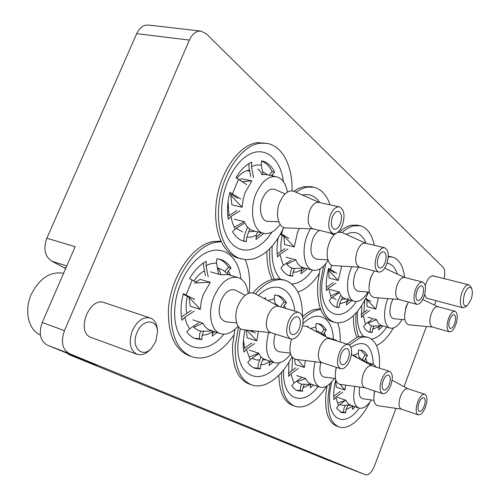 <?xml version="1.0" encoding="UTF-8"?>
<svg xmlns="http://www.w3.org/2000/svg" width="500" height="500" viewBox="0 0 500 500"><rect width="100%" height="100%" fill="white"/><g stroke="black" fill="none" stroke-linecap="round" stroke-linejoin="round"><path stroke-width="0.75" d="M236.844 178.331C240.8 173.375 245.037 170.619 249.55 170.05M193.875 281.031C197.031 276.319 200.575 272.913 204.506 270.8M105.412 303.087L104.262 302.613C89.381 296.481 75.656 331.788 90.838 337.375L137.1 354.281C130.013 350.306 128.431 342.438 132.356 330.669C137.213 320.8 143.188 316.575 150.275 317.994C154.544 319.669 156.919 323.606 157.413 329.806L157.519 331.8C157.35 318.556 142.356 318.719 137 332.556C130.419 347.125 142.294 359.087 151.637 348.044L155.762 341.5L157.519 331.8M424.675 294.613L426.225 297.819L427.206 298.356L462.781 307.769C459.75 305.775 459.475 300.681 461.956 292.494C464.119 287.137 466.419 284.569 468.862 284.788L470.613 286.462L471.688 288.706C469.631 285.956 467.275 287.613 464.6 293.681C462.244 302.719 463.106 306.731 467.181 305.706L470.95 299.856C472.506 295.225 472.75 291.512 471.688 288.706M434.212 276.475L433.119 275.863C429.981 275.763 427.362 279.069 425.256 285.769M186.75 313.4C185.763 308.113 185.969 302.425 187.362 296.325M244.638 347.863L243.419 340.325M291.938 370.506L292.55 357.713M326.781 459.725L69.731 354.938L96.781 365.356L47.45 345.206C40.194 341.012 38.456 333.438 42.237 322.488L64.456 330.65C60.625 341.812 62.3 349.481 69.475 353.675L365.669 474.856C368.856 475.325 371.825 472.281 374.575 465.731L395.956 408.344M404.031 386.669L426.456 326.481M434.438 305.056L436.062 300.7M444.087 278.6C445.225 273.269 444.9 269.519 443.119 267.337L206.25 33.769L200.981 31.094C196.181 30.825 192.306 33.825 189.369 40.094L136.694 33.65C139.581 27.631 143.488 24.769 148.394 25.056L200.981 31.094M64.456 330.65L189.369 40.094M368.188 322.656L367.863 322.406M363.819 312.431L364.75 300.206M286.769 263.825L286.281 263.387M281.05 251.225L280.85 243.487L282.125 235.319M228.956 215.456L228.088 201.388M69.731 354.938L67.05 353.212M66.775 265.956L51.819 261.244L65.669 268.5M51.819 261.244C44.85 256.438 43.188 248.769 46.837 238.25L136.694 33.65M42.237 322.488L75.144 246.675L46.837 238.25M449.312 331.812L432.163 326.981C429.394 325.206 429.1 320.763 431.281 313.663C433.288 308.769 435.462 306.438 437.794 306.681L455.012 311.3C457.719 313.081 457.975 317.544 455.781 324.694C453.781 329.669 451.625 332.038 449.312 331.812C446.625 330.044 446.381 325.569 448.575 318.394C450.588 313.438 452.731 311.075 455.012 311.3M432.331 327.031L408.681 324.819C404.156 322.831 403.475 316.569 406.631 306.025L408.469 302.075M404.644 315.331L406.012 306.756L408.162 302.638M393.056 299.019L391.55 302.269C388.781 311.494 389.45 316.981 393.55 318.731L404.888 319.762M449.794 319.456C451.138 316.156 452.569 314.575 454.087 314.725C455.894 315.912 456.062 318.888 454.6 323.656C453.263 326.975 451.831 328.556 450.294 328.4C448.494 327.225 448.331 324.244 449.794 319.456M367.938 317.2L376.669 319.706L368.206 322.981L368.169 322.194M402.131 319.513C398.169 326.019 394.2 328.875 390.238 328.088L381.488 325.55C379.312 324.881 377.706 322.938 376.669 319.706M390.238 328.088C384.087 326.756 382.625 311.825 387.644 299.131L387.844 298.606M366.838 299.206L367.062 306.644L375.844 309.106L378.312 297.863M382.275 325.781L372.581 326.025L370.375 325.15L368.206 322.981M366.737 299.587L375.844 309.106M418.244 414.85L401.188 409.069C398.581 407.344 398.338 403.125 400.45 396.413C402.725 390.95 405.163 388.387 407.756 388.719L424.862 394.275C427.419 395.988 427.625 400.231 425.5 406.994C423.237 412.537 420.819 415.156 418.244 414.85C415.712 413.144 415.513 408.894 417.644 402.106C419.925 396.575 422.325 393.963 424.862 394.275M401.362 409.125L377.644 405.681C373.919 404.363 372.962 399.481 374.775 391.037M373.95 395.544L374.481 390.938M359.712 387.031C358.537 393.837 359.525 397.738 362.681 398.725L373.988 400.337M418.975 402.931C420.487 399.244 422.094 397.5 423.787 397.706C425.487 398.85 425.631 401.675 424.206 406.194C422.7 409.888 421.087 411.631 419.375 411.425C417.688 410.288 417.55 407.456 418.975 402.931M337.312 397.287L345.975 400.281L337.681 402.881M371.419 399.969C367.081 406.394 362.9 409.1 358.881 408.075L349.062 404.506L347.169 402.625L345.975 400.281M358.881 408.075C353.8 405.406 352.463 398.175 354.862 386.375M335.825 380.075L336.219 387.131L344.938 390.087L345.644 385.131M342.806 405.244L339.744 404.55M363.625 361.306L373.15 364.256L376.575 367.238M355.069 355.6L357.019 357.75M369.387 364.406L373.15 364.256M340.131 384.381L344.938 390.087M382.625 393.65L364.606 387.65C361.519 385.7 361.125 381.075 363.438 373.769C365.919 367.95 368.656 365.25 371.644 365.669L389.719 371.406C392.756 373.35 393.113 378.006 390.781 385.375C388.312 391.287 385.594 394.05 382.625 393.65C379.613 391.719 379.275 387.05 381.606 379.656C384.087 373.762 386.794 371.012 389.719 371.406M364.831 387.725L339.894 384.35C335.275 382.719 334.113 377.038 336.388 367.306M335.637 370.475L336.275 367.269M320.781 362.463C318.931 370.825 320.056 375.7 324.162 377.081L335.456 378.575M383.162 380.625C384.812 376.694 386.619 374.862 388.575 375.125C390.594 376.419 390.831 379.525 389.275 384.438C387.631 388.375 385.819 390.219 383.844 389.95C381.831 388.663 381.606 385.55 383.162 380.625M296.669 375.513L305.769 378.606L297.213 381.613L297.137 380.794M334.325 378.425C329.462 385.431 324.669 388.331 319.944 387.131L310.8 383.994C308.625 383.231 306.95 381.431 305.769 378.606M319.944 387.131C313.681 383.812 312.081 375.356 315.138 361.769M294.731 359.15L295.2 364.4L304.356 367.444L305.387 360.569M311.844 384.356L301.737 384.244L299.525 383.462L297.213 381.613M316.475 330.85L320.075 332.287L327.025 337.356L335.188 339.869L337.506 341.15M332.544 339.625L335.188 339.869M297.438 359.588L304.356 367.444M416.763 304.312L398.625 299.413C395.325 297.4 394.869 292.506 397.25 284.731C399.406 279.575 401.819 277.144 404.475 277.438L422.694 282.087C425.938 284.1 426.356 289.025 423.95 296.856C421.794 302.106 419.4 304.587 416.763 304.312C413.55 302.306 413.144 297.375 415.55 289.506C417.713 284.288 420.094 281.812 422.694 282.087M398.844 299.475L373.981 297.519C368.575 295.319 367.594 288.419 371.05 276.825L374.188 270.919M369.1 284.819L370.569 277.769L371.531 275.631M358.675 267.144L355.225 273.131C352.206 283.275 353.144 289.319 358.031 291.256L369.394 292.106M416.969 290.756C418.413 287.269 420 285.619 421.737 285.8C423.894 287.144 424.175 290.425 422.575 295.656C421.138 299.15 419.538 300.806 417.781 300.619C415.637 299.281 415.369 295.994 416.969 290.756M330.213 289.55L339.387 292.081L330.631 295.869M367.981 292C363.6 299.125 359.087 302.238 354.444 301.337L345.238 298.769C342.638 298 340.688 295.769 339.387 292.081M354.444 301.337C347.219 299.837 345.1 283.263 350.681 269.488L351.856 266.731M328.688 269.45L329 277.975L338.231 280.456L341.681 266.125M336.15 299.481L332.119 297.538M328.488 270.25L338.231 280.456M340.731 368.725L321.669 362.512C317.95 360.275 317.362 355.144 319.906 347.131C322.631 340.919 325.731 338.075 329.212 338.594L348.35 344.494C352.019 346.725 352.575 351.887 350.006 359.981C347.287 366.312 344.2 369.225 340.731 368.725C337.094 366.5 336.562 361.325 339.137 353.206C341.869 346.906 344.938 344 348.35 344.494M321.969 362.612L295.738 359.375C289.869 357.281 288.444 350.538 291.456 339.131M275.169 334.038C272.538 344.019 273.875 349.938 279.175 351.781L290.294 353.113M340.981 354.356C342.8 350.15 344.85 348.212 347.125 348.544C349.569 350.031 349.938 353.475 348.225 358.869C346.413 363.088 344.356 365.031 342.05 364.694C339.625 363.212 339.269 359.769 340.981 354.356M249.15 350.044L258.7 353.231L249.919 356.763M290.55 354.056C285.188 361.181 279.819 364.044 274.438 362.644L264.825 359.412C262.219 358.506 260.175 356.45 258.7 353.231M274.438 362.644C266.531 358.394 264.625 348.338 268.719 332.469M246.294 330.056L247.181 337.781L256.794 340.913L258.356 331.35M259.788 360L256.894 360.037L251.869 358.413M275.163 303.544L279.206 306.5M302.613 325.769L306.225 326.231L329.513 338.688M246.863 330.119L256.794 340.913M378.594 272.044L359.375 267.125C355.375 264.825 354.688 259.381 357.312 250.787C359.644 245.35 362.337 242.806 365.387 243.15L384.706 247.775C388.65 250.081 389.294 255.569 386.644 264.237C384.312 269.781 381.631 272.381 378.594 272.044C374.688 269.756 374.062 264.256 376.712 255.556C379.056 250.044 381.719 247.45 384.706 247.775M359.669 267.2L333.525 265.637C327.469 265.694 325.062 253.012 329.363 242.625C331.05 238.45 333.169 235.4 335.725 233.475M319.569 230.406C316.819 231.85 314.544 234.731 312.756 239.069C309.444 250.344 310.75 257.056 316.681 259.206L327.906 259.837M378.4 257.025C379.956 253.35 381.737 251.619 383.731 251.838C386.356 253.375 386.788 257.031 385.019 262.812C383.462 266.506 381.675 268.238 379.656 268.019C377.05 266.488 376.631 262.825 378.4 257.025M286.188 257.281L295.844 259.812L286.806 264.25L286.7 263.106M328.062 260.325C323.25 267.894 318.15 271.175 312.762 270.156L303.069 267.575C299.9 266.681 297.494 264.094 295.844 259.812M312.762 270.156C304.163 268.456 301.137 249.856 307.413 234.781L310.338 228.794M283.888 235.487L284.531 244.488L294.256 246.95L297.525 232.375L299.35 228.4M304.4 267.931L293.263 268.512L289.788 267.1L286.806 264.25M334.425 233.762L334.475 234.525M337.587 232.413L341.812 232.369L365.681 243.219M283.775 235.95L294.256 246.95M290.756 338.975L270.562 332.581C266 329.975 265.131 324.231 267.962 315.356C270.981 308.694 274.538 305.688 278.631 306.331L298.925 312.356C303.45 314.956 304.281 320.744 301.425 329.725C298.419 336.531 294.862 339.619 290.756 338.975C286.288 336.388 285.487 330.588 288.35 321.581C291.375 314.812 294.9 311.744 298.925 312.356M270.975 332.713L243.412 329.744C236.35 329.387 233.419 316.475 238.125 305.381C242.919 295.287 248.406 291.312 254.594 293.475L279.044 306.456M245.138 295.3L235.719 290.25C230.156 288.275 225.263 291.694 221.031 300.512C217.425 312.3 219.075 319.4 225.969 321.819L236.619 322.925M290.569 322.962C292.581 318.45 294.938 316.4 297.631 316.812C300.644 318.544 301.194 322.4 299.288 328.394C297.281 332.925 294.913 334.981 292.188 334.556C289.2 332.831 288.663 328.963 290.569 322.962M192.831 319.862L202.862 323.125L193.906 327.325L193.731 326.1M238.069 326.156C232.275 332.738 226.444 335.238 220.569 333.644L210.463 330.325C207.262 329.244 204.731 326.844 202.862 323.125M220.569 333.644C210.812 330.988 207.325 312.262 214.081 296.419C220.706 282.275 228.65 275.963 237.913 277.475C243.656 279.45 247.075 284.775 248.156 293.444M188.962 296.637L190.194 306.2L200.294 309.387L201.3 301.294L203.35 294.4L210.294 282.325L194.394 282.981M212.344 330.944L202.206 331.262C199.062 331.012 196.3 329.7 193.906 327.325M217.406 267.712L222.712 270.025L229.6 275.106M217.456 267.95C219.481 270.025 220.562 272.3 220.688 274.781L227.7 274.562L237.913 277.475M195.888 282.038L200.15 279.344L210.294 282.325M210.575 271.881L220.688 274.781M188.869 297.038L200.294 309.387M333.237 233.663L312.838 228.8C307.894 226.144 306.875 220.006 309.794 210.387C312.319 204.662 315.344 201.994 318.869 202.387L339.4 206.9C344.3 209.575 345.269 215.763 342.319 225.475C339.787 231.337 336.763 234.069 333.237 233.663C328.4 231.012 327.456 224.812 330.406 215.056C332.944 209.244 335.944 206.525 339.4 206.9M313.225 228.894L285.775 227.913C278.394 228.144 274.925 213.588 279.875 202.013C283.9 193.281 288.619 189.731 294.037 191.363L319.262 202.475M285.044 193.944L275.094 189.513C270.219 188.019 266.006 191.088 262.45 198.719C258.1 208.812 261.319 221.575 267.95 221.356L278.788 221.7M332.431 216.831C334.119 212.95 336.125 211.131 338.438 211.388C341.694 213.162 342.337 217.294 340.369 223.769C338.681 227.675 336.669 229.494 334.325 229.225C331.094 227.456 330.462 223.325 332.431 216.831M234.144 219.137L244.312 221.631L235.031 226.9M280.131 224.375C274.988 231.475 269.5 234.469 263.656 233.35L253.438 230.8C249.494 229.75 246.45 226.694 244.312 221.631M263.656 233.35C253.238 231.438 248.906 210.25 256.069 193.6C261.613 181.431 268.375 175.806 276.356 176.719C282.137 178.275 285.819 183.4 287.413 192.1M231.05 194.319L230.806 195.325L231.9 204.85L242.138 207.256L243.2 199.119L245.212 192.344L251.856 180.925L241.706 181.562M242.7 231.994L236.294 228.325M248.706 231.781L255.238 231.25M257.656 169C259.956 170.669 261.288 172.531 261.637 174.581L266 174.562L276.356 176.719M239.175 180.031L241.575 178.713L251.856 180.925M230.806 195.325L242.138 207.256M467.181 305.706L465.138 307.15L462.781 307.769M63.587 273.3C50.438 271.1 39.681 278.094 31.319 294.269C23.844 310.631 28.444 330.125 40.381 334.975M151.637 348.044L150.269 349.525C145.887 354.05 141.5 355.631 137.1 354.281M404.619 277.456C403.175 265.919 399.125 259.125 392.456 257.075L388.288 256.212M376.519 345.581C382.587 342.775 388.194 336.925 393.338 328.019M356.087 312.931C355.363 322.544 356.244 330.475 358.744 336.725M357.45 311.337C356.812 323.019 358.75 331.306 363.263 336.2M371.581 339.113C376.806 338.2 381.869 334.194 386.775 327.081M353.494 315.619C353.206 324.525 354.363 331.763 356.962 337.331M367.312 309.95L361.175 314.331M371.606 325.763L370.494 328.206L370.094 331.906L368.544 331.85M380.275 325.856L378.913 327.269M365.619 298.519L370.812 301.456M366.75 299.831L365.356 299.037M369.85 310.444L363.194 315.163L361.362 317.475L361.744 305.381M370.094 331.906L372.238 332.537L369.594 332.25C367.131 331.5 365.138 329.562 363.625 326.45L365.438 324.137L372.038 319.425M374.044 326.069L372.594 329.25L372.238 332.537M382.863 325.95L378.619 329.944L379.344 325.894M392.456 257.075L388.256 256.881M397.294 274.044C395.213 267.444 391.788 263.825 387.013 263.194M372.594 329.25L378.981 326.688M363.194 315.163L365.438 324.137M379.431 368.144C380.419 351.15 376.644 340.881 368.106 337.344L362.781 336.175L358.275 336.863L356.931 337.344L347.275 344.162M327.044 385.9L325.875 393.931C324.669 411.625 328.225 422.325 336.538 426.044L338.862 426.894C342.306 428.094 346.075 427.625 350.156 425.481C357.531 421.325 364.094 413.556 369.856 402.175M330.119 383.519L328.263 394.756C327.038 412.469 330.575 423.181 338.862 426.894M331.562 382.025L329.9 391.906C326.681 420.312 344.856 428.569 359.156 408.162M368.106 337.344L363.9 336.925L359.312 338.062L349.462 345.106M360.644 350.031L365.269 355.025L363.25 357.669L362.606 359.856M340.169 391.475L333.706 396.362M345.369 405.275L343.938 408.394L343.562 412.062L340.363 412.075M353.1 406.062L352.744 406.431M342.713 392.088L335.869 397.131L333.956 399.644C333.288 393.744 333.9 387.194 335.794 379.981M343.562 412.062L345.694 412.812L341.406 412.537L336.481 408.075L338.369 405.569L344.575 400.975M348.531 404.125L346.031 409.562L345.694 412.812M355.219 406.8L352.431 409.4L352.863 405.981M365.269 355.025L367.413 355.694L365.625 358.044L364.594 361.55M359.356 359.012L358.319 353.319L358.669 349.975L361.744 350.288C364.119 351.05 366.012 352.85 367.413 355.694M351.581 353.075L351.656 354.869M373.425 364.35C371.994 344.669 364.494 338.975 350.919 347.269M358.319 353.319L352.663 355.406M367.188 362.369L365.625 358.044M346.031 409.562L352.775 406.169M335.869 397.131L338.369 405.569M320.369 308.644L313.806 309.637C310.087 310.912 306.35 313.3 302.594 316.794M281.562 372.344C280.969 390.831 285.394 402.106 294.831 406.169C298.806 407.55 303.1 407.169 307.7 405.019C314.606 401.619 320.938 395.319 326.688 386.112M283.694 369.787C281.631 399.506 302.575 407.681 318.131 386.506M320.656 309.406L316.288 310.363C311.881 311.894 307.481 314.956 303.081 319.544M278.938 375.15C279.188 391.613 283.675 401.662 292.4 405.294L294.831 406.169M318.244 323.625L321.481 325.881L324.05 329.45L321.431 333.275M295.7 367.825L288.363 373.3M301.663 384.231L300.688 386.506L300.338 390.469L296.637 390.356M311.169 384.356L310.506 384.981M298.363 368.45L290.856 373.8L288.7 376.45L288.875 362.337M300.338 390.469L302.562 391.244L297.731 390.819L296.281 390.169L294.069 388.544L291.812 385.731L293.944 383.081L301.375 377.75M304.319 384.375L302.875 387.725L302.562 391.244M313.556 384.944L310.25 387.8L310.562 384.356M324.05 329.45L326.294 330.131L324.288 332.6L323.537 334.812M316.65 331.806L315.775 327.113L316.106 323.494L319.4 323.894C322.262 324.794 324.562 326.875 326.294 330.131M307.475 326.9L308.325 326.312L308.238 327.306M340.188 341.975C340.425 334.731 339.613 328.394 337.75 322.962M333.363 339.306C332.9 317.694 317.844 308.669 302.975 323.663M315.775 327.113L310.456 328.494M325.956 336.575L324.288 332.6M302.875 387.725L310.512 384.356M290.856 373.8L293.944 383.081M330.112 204.862C326.675 194.944 321.206 189.062 313.706 187.219L311.075 186.669L303.725 186.706L298.4 188.538L293.806 191.262M297.881 292.013L298.238 291.906C305.856 289.356 312.794 283.325 319.037 273.812M269.75 248.669C269 260.75 270.487 270.875 274.225 279.062M272.2 246.025L272.181 246.269C271.337 261.062 274.069 271.981 280.375 279.025M291.913 284.012C299.231 283.512 306.1 278.875 312.506 270.087M313.706 187.219L307.113 187.125L304.75 187.675L300.756 189.25L295.956 192.206M266.938 251.312C266.669 262.625 268.419 272.013 272.181 279.488M285.1 248.562L277.206 253.981M291.875 268.144L290.663 271.194L290.306 275.575L288.75 275.425M304.869 268.056L301.181 271.462M280.756 233.544L288.794 238.337M283.806 236.287L280.344 234.288M287.931 249.031L279.869 254.331L277.538 256.9C276.706 251 276.913 244.688 278.163 237.956M290.306 275.575L292.669 276.219L289.919 275.812C286.294 274.794 283.306 272.169 280.969 267.944L283.269 265.375L291.25 260.087M294.519 268.488L292.987 272.325L292.669 276.219M307.213 268.675L300.975 273.837L301.306 269.981L302.056 268.119M319.819 202.594C315.344 196.019 309.55 193.506 302.431 195.062M282.95 229.219L281.45 234.081M292.987 272.325L297.106 271.887L301.306 269.981M279.869 254.331L283.269 265.375M220.994 241.112L212.85 241.606C191.681 245.219 169.306 279.288 168.4 311.231C168.206 335.081 175.119 349.925 189.15 355.763L191.819 356.7C197.225 358.544 202.919 358.413 208.894 356.306C218.169 352.819 226.462 345.788 233.781 335.206M249.188 293.069L249.5 289.556C250.256 278.206 248.831 268.25 245.212 259.688M221.269 241.706L215.6 242.331C194.462 245.969 172.081 280.125 171.144 312.125C170.925 336.012 177.819 350.875 191.819 356.7M240.925 278.875C238.75 257.812 224.469 245.125 207.819 251.962C191.188 258.55 175.825 284.725 174.781 309.281C172.269 347.587 203.438 360.288 223.85 334.181M219 259.081C222.875 260.544 226.05 263.312 228.525 267.381L225.594 270.494L225.025 271.725M203.637 262.875L203.481 265.594L205.469 275.731M183.181 294.25L188.875 297.062M191.181 310.481L182.694 316.05L181.494 317.325M200.738 331.062L199.681 333.981L199.419 338.738L194.481 338.281M214.675 331.712L212.331 333.6M194.156 311.119L184.831 317.244L182.006 320.25C180.344 312.069 180.787 303.212 183.337 293.688L194.775 299.469M199.419 338.738L201.869 339.569L195.694 338.75C192.231 337.569 189.275 335.262 186.812 331.838L189.6 328.831L198.806 322.725M203.594 331.244L202.106 335.337L201.869 339.569M217.113 332.512L212.181 336.15L212.756 331.081M228.525 267.381L231 268.075L228.406 270.844L227.237 273.363M218.663 274.188L216.519 263.188L216.781 258.819L220.263 259.375C224.675 260.65 228.256 263.55 231 268.075M197.744 282.969L189.562 278.625C194.331 270.456 199.9 264.694 206.281 261.325L206.031 265.75L208.206 276.887M192.15 280.169L185.95 295.169M216.519 263.188C213.131 262.925 209.638 263.775 206.031 265.75M230.706 275.419L228.406 270.844M202.106 335.337L207.256 334.444L212.431 331.969M184.831 317.244L186.694 323.638L189.6 328.831M374.275 245.275C371.95 234.244 367.219 227.731 360.075 225.744L357.575 225.169L351.05 225.256C347.269 226.163 343.456 228.394 339.613 231.95M320.125 268.8L317.806 282.6C316.606 304.456 321.369 317.494 332.088 321.706L337.806 322.969L344.012 321.881C353.825 317.638 361.994 307.694 368.531 292.044M323.544 266.125L320.337 283.294C319.119 305.181 323.856 318.231 334.544 322.438M325.8 263.606L322.144 281.163C318.531 314.644 340.931 325.625 356.194 301.562M360.075 225.744L353.569 225.837C349.8 226.75 346 228.981 342.169 232.531M333.206 282.663L326.294 287.531M340.363 295.887L337.356 302.919L336.962 306.944L335.387 306.837M349.288 299.9L346.7 302.488M335.9 283.15L328.594 288.163L326.544 290.606C325.781 283.669 326.475 276.238 328.625 268.319L336.838 273.363M334.169 272.587L328.369 269.269M336.962 306.944L339.225 307.587L336.5 307.238C333.55 306.369 331.144 304.131 329.294 300.531L331.319 298.087L338.55 293.087M342.494 297.213L339.569 304.012L339.225 307.587M351.525 300.525L346.444 305.05L346.8 301.512L347.694 299.456M348.013 298.719L348.363 297.925M366.131 243.325C361.844 233.175 355.181 230.181 346.156 234.344M331.706 265.156L330.331 269.631M339.569 304.012L346.8 301.512M328.594 288.163L331.319 298.087M302.475 316.406C302.475 296.644 296.606 284.562 284.875 280.163L277.881 278.8L271.637 279.637C265.25 281.488 259.012 285.894 252.925 292.863M235.012 329.288L232.662 344.462C231.969 365.869 237.413 379.044 248.994 383.994L251.556 384.906C256.15 386.494 261.056 386.206 266.262 384.044C276.2 379.544 284.756 370.506 291.919 356.931M238.525 326.812L235.3 345.344C234.581 366.775 240 379.969 251.556 384.906M240.319 328.569L238.05 342.438C235.075 377.444 261.512 387.769 279.444 362.775M284.875 280.163L279.744 279.525L274.269 280.375C267.812 282.256 261.512 286.762 255.369 293.888M276.825 295.231C279.812 296.469 282.25 298.762 284.144 302.119L281.588 305.062L280.831 306.988M251.869 342.9L243.494 349.019M261.031 356.875L258.288 363.756L257.969 368.094L253.719 367.837M270.788 361.419L269.35 362.694M250.375 330.494L255.463 332.956M252.65 332.013L249.262 330.375M254.694 343.537L246.363 349.269L243.912 352.1C242.775 345.356 243.162 337.962 245.087 329.925M257.969 368.094L260.319 368.9L254.875 368.306L253.137 367.55L250.469 365.669L247.731 362.425L250.144 359.6L258.387 353.888M263.169 358.644L260.606 365.05L260.319 368.9M273.119 362.2L269.137 365.419L269.669 361.037M284.144 302.119L286.512 302.812L284.244 305.431L283.35 307.731M275.344 304.488L274.3 299L274.606 295.031L278.038 295.512C281.544 296.575 284.369 299.006 286.512 302.812M264.294 298.625L265.65 297.756L265.538 299.281M294.656 311.094C292.875 288.194 275.006 279.075 258.406 295.5M274.3 299L267.744 300.456M285.725 308.438L284.244 305.431M260.606 365.05L264.988 364.044L269.438 361.606M246.363 349.269L250.144 359.6M292.019 190.856C292.831 166.825 282.794 146.131 267.312 143.438L258.244 142.669C238.531 143.688 217.2 175.688 215.819 208.256C214.15 233.875 224.444 254.8 238.837 258.294L246.337 259.756L252.9 259.044C265.5 255.25 275.775 244.737 283.744 227.494M267.312 143.438L261.05 143.194C241.369 144.225 220.037 176.306 218.625 208.931C216.931 234.6 227.181 255.544 241.55 259.031M283.406 181.631C280.894 160.738 267.613 147.481 252.381 153.019C237.156 158.331 223.113 182.712 221.75 207.119L221.713 215.431L222.587 223.281L224.35 230.444L226.931 236.706L230.238 241.906L234.156 245.906L238.575 248.625L243.356 250.006L248.363 250.044L253.45 248.756L258.488 246.213L263.35 242.5L267.913 237.719L272.069 232.013M261.575 161.044C265.975 162.806 269.488 166.325 272.131 171.594L268.994 175.188M249.1 163.431L248.888 166.6L250.8 176.7M229.644 193.412L237.738 198.256M236.95 210.45L227.875 216.469M247.344 227.512L244.213 236.112L243.888 240.95L242.569 240.787M261.337 232.769L256.181 237.2M239.969 210.9L230.944 216.556L228.275 219.275C226.869 210.688 227.425 201.681 229.95 192.256L240.744 199.05M243.888 240.95L246.388 241.594L243.806 241.169C239.275 239.963 235.525 236.825 232.537 231.75L235.175 229.031L244.088 223.381M249.706 229.031L246.681 237.294L246.388 241.594M263.819 233.388L256.025 239.419L256.325 235.169L257.569 231.831M272.131 171.594L274.65 172.113L272.188 174.613L271.669 175.744M262.994 174.381L261.275 165.269L261.694 160.844C267.175 162.069 271.494 165.825 274.65 172.113M246.681 184.575L235.987 177.638C240.55 169.887 245.819 164.694 251.794 162.062L251.488 166.556L253.588 177.656M238.363 179.544L232.356 194.106M261.275 165.269C258.131 164.569 254.869 164.994 251.488 166.556M272.869 175.994L272.188 174.613M246.681 237.294L251.475 237.037L256.325 235.169M230.944 216.556L232.569 223.344L235.175 229.031M326.7 459.694L365.631 474.844M69.475 353.675L47.45 345.206M65.862 268.056L63.756 267.387M326.744 459.712L365.669 474.856M437.969 306.731L422.762 299.513M350.981 405.331L342.531 405.244M365.206 361.744L359.044 357.262M407.931 388.775L392.119 380.231M371.869 365.744L351.394 354.725M346.25 299.05L342.188 299.288M404.7 277.494L384.669 268.169M266.206 359.875L262.656 359.944M334.113 234.887L329.5 232.775M267.819 174.938L262.469 171.575M249.762 171.175L247.006 170.6M468.862 284.788L433.119 275.863M150.275 317.994L104.262 302.613"/></g></svg>
